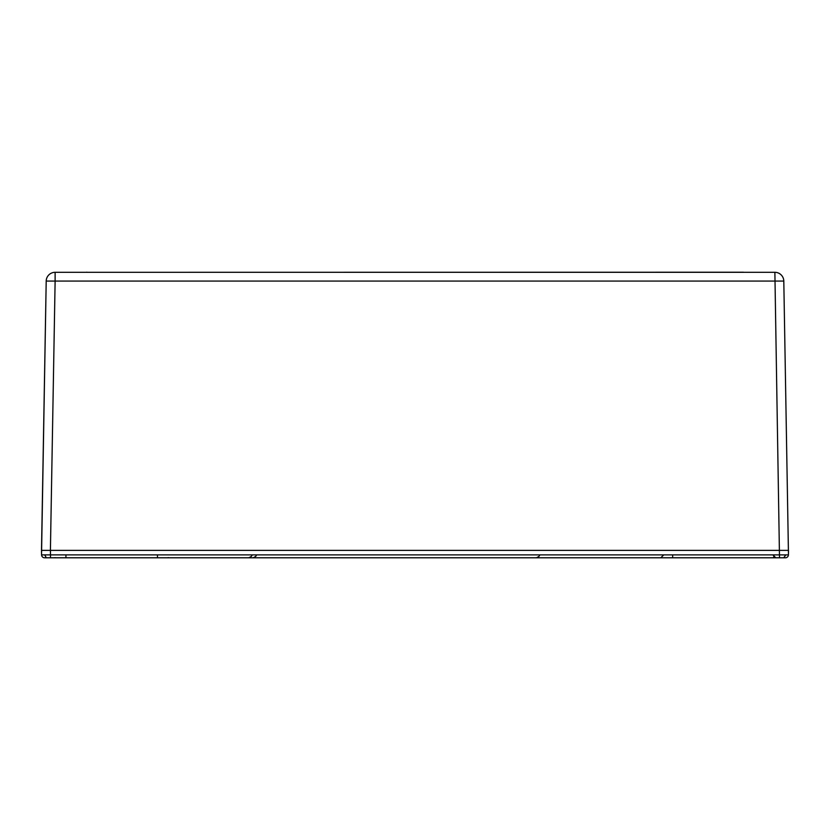 <?xml version="1.0" encoding="UTF-8"?>
<svg xmlns="http://www.w3.org/2000/svg" width="830" height="830" viewBox="0 0 830 830"><rect width="100%" height="100%" fill="white"/><g stroke="black" fill="none" stroke-linecap="round" stroke-linejoin="round"><path stroke-width="1.25" d="M41.552 553.454L46.2 281.069L41.5 550.363L50.412 550.363L41.5 550.363L41.583 554.876A2.978 2.978 0 0 0 44.55 557.791L50.495 557.791L46.293 557.791L44.737 554.897M783.707 557.791L785.45 557.791A2.978 2.978 0 0 0 788.417 554.876L785.813 554.897L783.707 557.791L50.495 557.791L50.495 554.876L41.583 554.876A2.978 2.978 0 0 0 44.55 557.791M788.417 554.876L788.448 553.506L788.417 554.876A2.978 2.978 0 0 1 785.45 557.791A2.978 2.978 0 0 0 788.417 554.876L788.5 550.394M785.813 554.897L772.823 554.876L775.791 557.791M57.177 554.876L50.495 554.876L50.443 550.363L788.5 550.363L50.412 550.363L55.122 281.069L46.2 281.069A8.923 8.923 0 0 1 55.122 272.313L774.878 272.313A8.923 8.923 0 0 1 783.8 281.069L55.122 281.069L55.122 272.313A8.923 8.923 0 0 0 46.2 281.069M41.936 550.363L42.849 550.363M45.692 550.363L47.663 550.363M782.358 550.363L784.309 550.363M787.307 550.363L788.054 550.363M788.448 553.454L783.8 281.069M743.4 272.219L86.144 272.313M743.856 272.313L743.037 272.209M85.874 272.313L86.963 272.209L85.874 272.313M168.2 557.615L169.144 557.791M54.209 557.791L55.122 557.646M660.794 557.791L663.761 554.876L636.486 554.876M630.676 554.876L578.292 554.876M539.334 554.876L501.299 554.876M328.701 554.876L290.666 554.876M251.708 554.876L199.325 554.876M193.515 554.876L166.239 554.876M779.505 557.791L774.878 272.313M50.485 554.876L779.505 554.876M672.684 554.876L672.674 557.791M775.728 557.791L773.664 556.899M65.954 554.876L65.912 557.791M157.503 557.791L157.451 554.876M251.708 554.928C252.424 555.612 251.438 556.567 248.73 557.791M256.055 554.928C256.761 555.644 255.775 556.608 253.088 557.791M539.324 554.928C540.05 555.612 539.064 556.567 536.356 557.791"/></g></svg>
